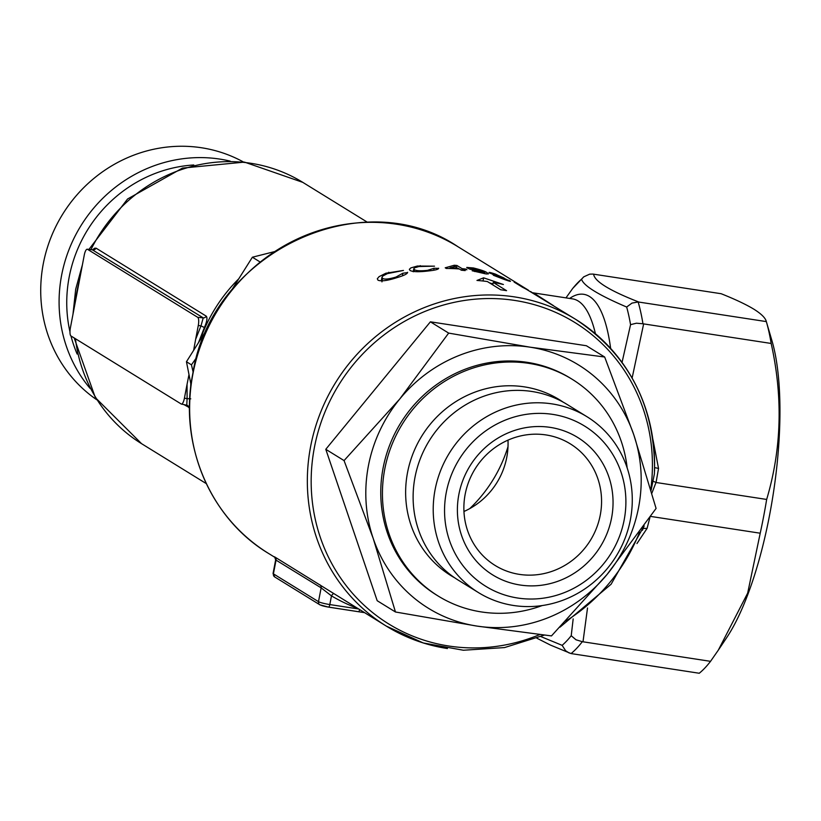 <?xml version="1.0" encoding="UTF-8"?>
<svg xmlns="http://www.w3.org/2000/svg" width="821" height="821" viewBox="0 0 821 821"><rect width="100%" height="100%" fill="white"/><g stroke="black" fill="none" stroke-linecap="round" stroke-linejoin="round"><path stroke-width="1.23" d="M458.857 494.488A80.797 76.671 -58.3 0 1 550.255 427.382A80.797 76.671 -58.3 0 1 611.583 517.918A80.797 76.671 -58.3 0 1 520.186 585.024A80.797 76.671 -58.3 0 1 458.857 494.488M600.274 515.013A71.478 67.825 121.7 0 0 570.256 443.833A71.478 67.825 121.7 0 0 465.168 494.293A71.478 67.825 121.7 0 0 495.176 565.484A71.478 67.825 121.7 0 0 600.274 515.013M517.702 598.027A94.138 89.325 -58.3 0 1 446.255 492.559A94.138 89.325 -58.3 0 1 552.738 414.379A94.138 89.325 -58.3 0 1 624.186 519.847A94.138 89.325 -58.3 0 1 517.702 598.027M513.525 605.477A103.333 98.048 -58.3 0 1 478.489 592.608A103.333 98.048 -58.3 0 1 440.518 470.823A103.333 98.048 -58.3 0 1 551.979 403.881A103.333 98.048 -58.3 0 1 587.015 416.74A103.333 98.048 -58.3 0 1 624.976 538.525A103.333 98.048 -58.3 0 1 513.525 605.477M478.489 592.608L458.385 580.211A103.333 98.048 -58.3 0 1 420.424 458.426A103.333 98.048 -58.3 0 1 531.875 391.473A103.333 98.048 -58.3 0 1 566.911 404.332L587.015 416.74M454.701 577.81A103.333 98.048 -58.3 0 1 412.121 455.973A103.333 98.048 -58.3 0 1 524.393 386.865A103.333 98.048 -58.3 0 1 563.124 402.116M542.158 605.559A127.419 120.903 -58.3 0 1 481.455 611.943A127.419 120.903 -58.3 0 1 438.25 596.087A127.419 120.903 -58.3 0 1 391.443 445.916A127.419 120.903 -58.3 0 1 528.878 363.364A127.419 120.903 -58.3 0 1 572.083 379.22A127.419 120.903 -58.3 0 1 627.141 467.857M438.25 596.087L436.587 595.061A127.419 120.903 -58.3 0 1 389.77 444.89A127.419 120.903 -58.3 0 1 527.205 362.338A127.419 120.903 -58.3 0 1 570.41 378.194L572.083 379.22M507.983 440.128A71.478 67.825 -58.3 0 1 506.773 457.318A71.478 67.825 -58.3 0 1 463.957 511.483M551.476 635.916L476.898 626.074L395.465 611.994L373.196 538.402L344.061 460.581L399.796 398.955L448.666 333.1L530.099 347.18L604.677 357.022L633.812 434.843L656.082 508.435L607.201 574.29L551.476 635.916M604.677 357.022L586.399 345.744L430.389 321.822L325.783 449.303L377.188 600.715L395.465 611.994M325.783 449.303L344.061 460.581M430.389 321.822L448.666 333.1M607.201 574.29A142.957 135.65 -58.3 0 1 476.898 626.074A142.957 135.65 -58.3 0 1 373.196 538.402A142.957 135.65 -58.3 0 1 399.796 398.955A142.957 135.65 -58.3 0 1 530.099 347.18A142.957 135.65 -58.3 0 1 633.812 434.843A142.957 135.65 -58.3 0 1 607.201 574.29M243.427 161.983A139.847 132.694 121.7 0 0 201.453 147.749A139.847 132.694 121.7 0 0 51.846 235.278A139.847 132.694 121.7 0 0 96.704 399.735M193.797 164.98A133.628 126.803 121.7 0 0 69.98 331.889M92.65 249.748L94.589 248.24L96.067 248.158L206.266 316.167C207.59 317.819 206.954 321.606 204.378 327.528L200.981 325.886L195.634 339.371L198.292 325.455A7.132 2.083 -81.3 0 0 197.707 317.317L87.508 249.317A7.132 2.083 -81.3 0 0 87.231 249.215A7.132 2.083 -81.3 0 0 84.265 255.085L70.39 327.846A7.132 2.083 -81.3 0 0 70.975 335.974A133.628 126.803 121.7 0 0 77.133 354.036M90.033 388.333A139.847 132.694 -58.3 0 1 78.036 230.609A139.847 132.694 -58.3 0 1 219.812 159.089A139.847 132.694 -58.3 0 1 230.239 161.132M469.756 508.599A136.738 129.749 121.7 0 0 508.014 446.614M204.378 327.528L198.497 342.634M230.958 291.188L238.778 278.791A153.527 145.676 121.7 0 0 200.057 340.171L208.206 327.251M184.417 398.206L187.065 384.29L187.096 398.637L184.417 398.206A7.132 2.083 -81.3 0 1 181.379 404.065L186.778 405.194L187.096 398.637L190.77 398.842M190.79 383.633L190.626 388.159M189.518 407.698L183.925 404.599M191.026 384.823L186.449 361.733L200.057 340.171M238.778 278.791L252.386 257.219L274.399 251.647M193.12 372.087L191.457 364.832L196.701 357.381M186.449 361.733L191.457 364.832M252.386 257.219L260.134 262.002M70.975 335.974L181.174 403.973A7.132 2.083 -81.3 0 0 181.379 404.065M198.292 325.455L200.981 325.886L203.218 317.86L197.707 317.317M206.266 316.167A3.11 2.945 121.7 0 1 203.218 317.86L92.301 249.789M195.634 339.371L193.623 350.372M188.994 374.561L187.065 384.29M357.515 608.34A183.36 173.98 -58.3 0 1 331.468 595.882A3.11 0.985 120.6 0 1 333.757 593.686M718.303 650.17L726.523 637.896A177.141 51.877 -81.3 0 0 772.048 341.054L766.332 321.596A198.898 58.25 98.7 0 1 771.165 343.455C783.111 397.22 781.602 449.22 766.66 499.445A198.898 58.25 98.7 0 1 760.215 533.209L747.674 593.101L718.303 650.17L710.534 661.336A198.898 58.25 98.7 0 1 699.256 673.251L571.067 653.578L550.481 645.09L536.913 638.225M572.648 288.499L583.782 276.821L589.683 274.152L592.947 274.07L721.166 293.723C735.236 299.337 746.166 304.509 753.924 309.219C761.385 313.909 765.521 318.035 766.332 321.596L638.143 301.964L631.954 303.113L626.659 307.033C598.386 294.934 583.351 285.646 581.545 279.181A192.678 56.433 -81.3 0 0 572.442 288.807L565.977 297.869L572.442 288.807M651.084 490.363L654.388 473.922L654.573 466.523A180.251 171.035 -58.3 0 0 575.624 319.328C628.547 354.487 654.871 405.01 654.583 470.895M595.43 333.716A161.604 47.331 -81.3 0 0 578.158 300.989A161.604 47.331 -81.3 0 0 572.586 298.885L533.599 292.912L553.487 305.669M438.568 268.559L438.63 268.21C438.681 269.309 435.428 270.201 428.88 270.899C419.274 272.1 413.004 271.967 410.09 270.499L409.33 269.329L410.828 267.913L417.366 266.035L434.494 266.168L418.905 266.538L414.451 267.882L413.835 268.836L414.513 269.657C416.165 270.858 420.496 271.084 427.515 270.345L434.052 268.272L438.619 268.405M433.745 270.232L434.052 268.272M466.954 269.75A180.251 171.035 121.7 0 0 463.167 269.329L465.199 270.581A180.251 171.035 121.7 0 0 461.381 270.232L459.35 268.98A180.251 171.035 121.7 0 0 446.275 268.467L445.208 267.8L454.29 265.245A180.251 171.035 -58.3 0 1 456.958 265.491L462.09 268.662A180.251 171.035 -58.3 0 1 465.887 269.093L466.954 269.75M407.524 272.788L407.616 272.326C407.452 273.814 404.045 275.538 397.395 277.508C387.799 280.638 381.334 281.541 378.009 280.207L377.301 278.781L379.066 276.667L385.849 273.229L403.45 270.437L387.389 273.619L382.74 276.051L381.96 277.416L382.617 278.391C384.464 279.622 388.928 279.171 396.009 277.046L402.875 273.229L407.596 272.582M402.454 275.805L402.875 273.229M500.707 289.772A180.251 171.035 -58.3 0 1 503.653 290.193A180.251 171.035 -58.3 0 1 506.578 290.675L493.226 282.434A180.251 171.035 -58.3 0 1 503.406 284.507L483.61 277.826L476.97 280.454A180.251 171.035 -58.3 0 1 487.346 281.531L500.707 289.772M472.167 270.766L480.562 272.51C484.852 273.29 485.991 273.157 483.949 272.12L469.273 268.98L466.759 267.43L473.378 267.954C480.952 269.832 485.519 271.423 487.069 272.716L488.444 273.906L485.94 273.916L472.167 270.766M467.19 268.087L466.759 267.43M274.881 557.028A3.11 2.945 -58.3 0 1 276.051 560.035L273.414 573.848L318.497 601.67A9.318 1.098 10.8 0 0 329.806 604.564L331.468 595.882L321.134 587.846L275.661 559.891L274.696 557.018L275.476 557.592L274.43 556.761L386.301 626.105A180.251 171.035 -58.3 0 1 310.605 446.593A180.251 171.035 -58.3 0 1 514.5 296.894A180.251 171.035 -58.3 0 1 575.624 319.328L526.353 289.259A180.251 171.035 121.7 0 0 522.474 287.237L514.131 282.085A180.251 171.035 -58.3 0 1 518.01 284.107L528.457 290.224M508.743 280.987L508.876 280.259C512.171 282.014 510.344 281.644 503.427 279.15L493.421 275.281L502.647 278.627C506.814 280.064 507.881 280.238 505.869 279.13L489.511 272.983C488.074 271.956 490.055 272.336 495.463 274.111L510.282 281.305M506.557 280.248L505.869 279.13M489.511 272.983L488.988 272.51M530.633 291.558L531.526 292.122M364.452 612.62L328.616 607.119M484.554 273.691L483.949 272.12M652.993 439.799L658.534 468.452L654.676 467.601M652.633 481.014L656.061 482.491L766.66 499.445M658.534 468.452L656.061 482.491M638.143 301.964A198.898 58.25 98.7 0 1 642.956 323.761L643.643 323.895L632.119 378.04M771.165 343.455L643.643 323.895M656.01 482.481L651.874 493.164M650.622 516.409L760.215 533.209M621.959 362.779L630.559 324.664A192.678 56.433 -81.3 0 0 626.659 307.033M643.254 528.467L647.102 528.355L636.942 543.574M649.945 517.394L647.102 528.355M642.402 530.294L644.177 525.892L611.091 584.254L559.984 627.172M710.534 661.336L582.315 641.694A198.898 58.25 98.7 0 1 571.067 653.578M540.895 636.593L562.128 645.337L565.638 650.735L569.24 653.034M562.128 645.337A192.678 56.433 -81.3 0 0 571.221 635.721L573.171 618.901M587.518 607.981L583.002 641.776M571.221 635.721L576.003 639.785L582.315 641.694M593.634 274.163C594.394 281.264 609.449 290.552 638.81 302.036M583.628 276.944L581.545 279.181M642.956 323.761L636.398 323.207L630.559 324.664M492.754 284.866L493.226 282.434M483.743 281.08L482.707 280.967M483.035 280.864L483.61 277.826M492.939 283.922L489.521 282.865M500.379 277.282L504.032 278.001L496.982 274.902L493.226 274.142L500.42 277.046M504.33 278.627L504.032 278.001M493.134 274.635L492.867 273.824L492.744 274.481M474.63 271.535L474.764 270.868M486.812 274.029L487.069 272.716M478.284 271.207L482.112 270.992L474.918 268.662L471.008 268.724L478.356 270.827M482.358 271.905L482.112 270.992M470.864 269.473L470.659 268.354L470.464 269.36M462.962 270.366L463.167 269.329M465.784 269.616L465.887 269.093M461.782 270.263L462.09 268.662M456.609 267.287L456.958 265.491M454.003 266.774L454.29 265.245M458.169 268.888L455.275 266.466L449.97 267.872A180.251 171.035 -58.3 0 1 458.282 268.323M449.857 268.508L449.97 267.872M427.372 271.063L427.515 270.345M420.095 266.353L420.239 265.624M414.143 271.566L414.513 269.657M395.825 277.98L396.009 277.046M388.559 273.208L388.744 272.254M381.95 281.87L382.617 278.391M359.619 609.644A3.11 0.913 98.7 0 1 358.418 611.707L358.418 611.707A3.11 0.913 98.7 0 1 358.305 611.666M88.945 249.389L127.563 199L182.498 168.079L244.494 162.106L302.795 182.365A153.527 145.676 121.7 0 0 90.957 249.584M79.114 281.582A153.527 145.676 121.7 0 0 77.082 290.767A153.527 145.676 121.7 0 0 75.624 299.809M75.429 338.724A153.527 145.676 121.7 0 0 141.551 443.668L206.287 483.62M96.067 248.158A3.11 2.945 121.7 0 1 93.03 249.861L87.508 249.317M188.82 407.616A3.11 2.945 121.7 0 0 187.475 405.471L187.475 405.471A3.11 2.945 121.7 0 0 186.911 405.205M569.661 298.444A167.823 49.147 98.7 0 1 589.499 296.484A167.823 49.147 98.7 0 1 610.639 348.412M650.776 489.295A177.141 168.089 121.7 0 0 514.757 300.435A177.141 168.089 121.7 0 0 314.381 447.558A177.141 168.089 121.7 0 0 370.661 610.978A177.141 168.089 121.7 0 0 539.756 634.571M396.8 224.256A180.251 171.035 121.7 0 0 192.904 373.955A180.251 171.035 121.7 0 0 268.59 553.467C209.94 518.359 178.526 443.833 192.781 373.822C210.864 253.422 361.25 181.184 457.913 246.69A180.251 171.035 121.7 0 0 396.8 224.256M447.424 648.539A180.251 171.035 -58.3 0 1 386.301 626.105L423.226 642.956L463.383 650.242L504.515 647.574L544.323 635.105M364.503 612.651L328.503 607.119A3.11 0.913 -81.3 0 1 328.4 607.078A6.219 0.729 -169.2 0 1 320.857 605.149A3.11 2.945 -58.3 0 1 318.497 601.67L321.134 587.846A3.11 2.945 -58.3 0 0 319.964 584.85M275.651 559.891L273.065 573.458A9.318 1.098 10.8 0 0 273.414 573.848A3.11 2.945 -58.3 0 0 274.717 576.947L319.8 604.769L328.503 607.119A3.11 0.913 -81.3 0 0 329.806 604.564L358.531 608.966M565.772 621.107A177.141 168.089 121.7 0 0 639.58 532.09M82.428 264.742L75.696 289.187L72.977 314.269M302.795 182.365L367.541 222.327M141.551 443.668L95.328 397.58L74.177 337.944M87.231 249.215L93.06 249.861M187.475 405.471L186.778 405.194M275.138 557.51L268.59 553.467M527.646 289.721L457.913 246.69M413.23 271.772L413.835 268.58M381.313 280.597L381.981 277.129M533.599 292.912L532.418 292.666M274.717 576.947L273.065 573.458"/></g></svg>

